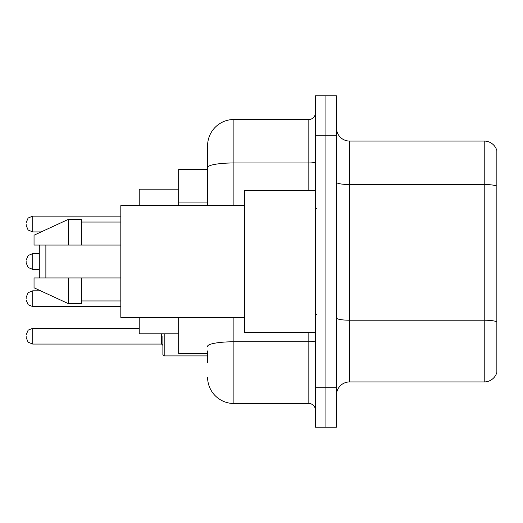 <?xml version="1.0" encoding="UTF-8"?>
<svg xmlns="http://www.w3.org/2000/svg" width="523" height="523" viewBox="0 0 523 523"><rect width="100%" height="100%" fill="white"/><g stroke="black" fill="none" stroke-linecap="round" stroke-linejoin="round"><path stroke-width="0.78" d="M207.592 192.856L207.592 167.53L207.592 169.465L178.67 169.465L178.67 205.624M207.592 353.535L178.67 353.535L178.67 317.376M207.592 362.74L207.592 350.907M315.408 387.72L315.408 427.167L325.927 427.167L325.927 387.72L325.927 427.167L336.446 427.167L336.446 387.72L325.927 387.72L325.927 135.28L325.927 387.72L315.408 387.72L315.408 135.28L325.927 135.28L325.927 95.833L325.927 135.28L336.446 135.28L336.446 387.72M336.446 135.28L336.446 95.833L315.408 95.833L315.408 135.28M233.892 317.376L233.892 403.501L308.832 403.501L308.832 332.497M207.592 205.624L207.592 145.799A26.294 26.294 0 0 1 233.892 119.499L308.832 119.499A6.577 6.577 0 0 0 315.408 112.929M207.592 145.799L207.592 160.26M315.408 410.071A6.577 6.577 0 0 0 308.832 403.501M233.892 403.501A26.294 26.294 0 0 1 207.592 377.201M336.446 395.087A13.147 13.147 0 0 1 349.593 381.934L484.226 381.934L484.226 141.066L349.593 141.066A13.147 13.147 0 0 1 336.446 127.913A13.147 13.147 0 0 0 349.593 141.066L349.593 381.934M496.85 150.532A13.147 13.147 0 0 0 484.226 141.066A13.147 13.147 0 0 1 496.85 150.532L496.85 372.468A13.147 13.147 0 0 1 484.226 381.934M496.85 186.351L496.85 329.346M39.957 245.065L39.297 245.725L39.297 277.275L39.957 277.935M45.874 245.065L45.874 277.935M139.223 317.376L139.223 333.811L178.67 333.811M178.67 189.189L139.223 189.189L139.223 205.624M315.408 190.503L244.404 190.503L244.404 332.497L315.408 332.497M244.404 205.624L120.813 205.624L120.813 317.376L244.404 317.376M68.225 245.065L34.041 245.065L34.041 235.206L68.225 219.425L68.225 245.065L120.813 245.065M68.225 219.425L81.372 219.425L81.372 245.065M120.813 277.935L81.372 277.935L81.372 303.575L68.225 303.575L68.225 277.935L34.041 277.935L34.041 287.794L68.225 303.575M34.041 277.935L42.742 277.935M81.372 277.935L68.225 277.935M26.15 298.711L26.15 297.397L26.15 298.711M162.888 336.178L162.888 354.587L164.202 355.901L207.592 355.901M26.15 336.178L26.15 337.498L26.15 336.178M26.15 224.027L26.15 225.341L26.15 224.027M26.15 261.5L26.15 262.814L26.15 261.5M207.592 202.061L178.67 202.061M315.408 340.63A6.577 1.144 0 0 1 308.832 341.774L233.892 341.774A26.294 4.563 180 0 0 207.592 346.344M233.892 119.499L233.892 162.96L308.832 162.96L308.832 119.499M207.592 167.53A26.294 4.563 180 0 1 233.892 162.96L233.892 205.624M308.832 190.503L308.832 162.96A6.577 1.144 0 0 0 315.408 161.816M496.85 186.168A13.147 2.282 180 0 0 484.226 184.521L349.593 184.521A13.147 2.282 -0 0 1 336.446 182.239M496.85 321.854A13.147 2.282 180 0 0 484.226 320.213L349.593 320.213A13.147 2.282 0 0 1 336.446 317.925M26.15 297.397L28.111 292.71L32.727 290.821L32.727 306.596L120.813 306.596M164.202 333.811L164.202 355.901M26.15 334.864L28.111 330.183L32.727 328.294L32.727 344.069L161.574 344.069L161.574 333.811M120.813 216.136L32.727 216.136L32.727 231.918L28.111 230.028L26.15 225.341M39.297 253.609L32.727 253.609L32.727 269.391L28.111 267.501L26.15 262.814M316.722 208.906L315.408 207.592M81.372 222.053L120.813 222.053M81.372 300.947L120.813 300.947M316.722 314.094L315.408 315.408M32.727 290.821L40.591 290.821M32.727 306.596L28.111 304.706L26.15 300.025M161.574 344.069L162.888 345.383M32.727 328.294L139.223 328.294M32.727 344.069L28.111 342.179L26.15 337.498M32.727 231.918L41.16 231.918M32.727 216.136L28.111 218.026L26.15 222.713M32.727 269.391L39.297 269.391M32.727 253.609L28.111 255.499L26.15 260.186"/></g></svg>
